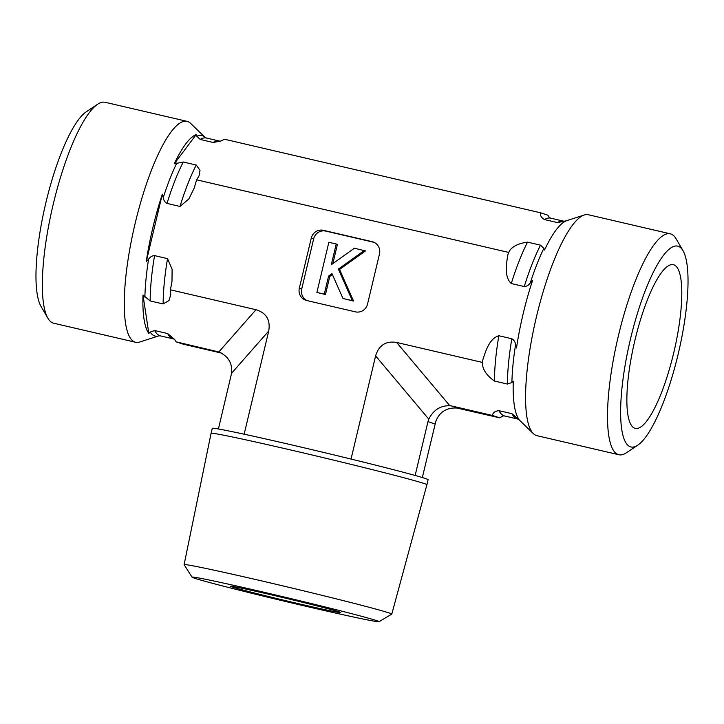 <?xml version="1.0" encoding="UTF-8"?>
<svg xmlns="http://www.w3.org/2000/svg" width="724" height="724" viewBox="0 0 724 724"><rect width="100%" height="100%" fill="white"/><g stroke="black" fill="none" stroke-linecap="round" stroke-linejoin="round"><path stroke-width="1.09" d="M272.477 595.101A56.707 1.186 -166.6 0 0 230.404 586.241A56.707 1.186 -166.6 0 0 285.274 600.558A56.707 1.186 -166.6 0 0 340.714 612.522A56.707 1.186 -166.6 0 0 272.477 595.101M376.38 620.54A96.111 2.009 13.4 0 1 379.014 621.717A96.111 2.009 13.4 0 1 285.084 601.363A96.111 2.009 13.4 0 1 192.077 577.182A96.111 2.009 13.4 0 1 273.618 594.513A96.111 2.009 13.4 0 1 376.38 620.54M379.014 621.717L391.738 614.16A106.745 2.235 -166.6 0 0 391.774 614.124A106.745 2.235 -166.6 0 0 388.815 612.857A106.745 2.235 -166.6 0 0 275.772 584.205A106.745 2.235 -166.6 0 0 184.104 564.648A106.745 2.235 -166.6 0 0 184.122 564.693L192.077 577.182M184.104 564.648L211.082 433.305A110.935 2.326 13.4 0 1 211.091 433.305A110.935 2.326 13.4 0 1 306.379 453.64A110.935 2.326 13.4 0 1 423.839 483.415A110.935 2.326 13.4 0 1 426.907 484.727L428.101 479.713A110.935 2.326 13.4 0 0 425.033 478.401A110.935 2.326 13.4 0 0 354.063 459.794A110.935 2.326 13.4 0 0 346.814 458.03L354.063 459.794M211.091 433.305L212.286 428.291A110.935 2.326 13.4 0 1 242.938 433.938L248.395 435.124A110.935 2.326 13.4 0 1 346.814 458.03M242.938 433.938A110.935 2.326 13.4 0 1 248.395 435.124M97.659 104.22L86.256 111.822A103.107 24.942 103.1 0 0 45.893 202.666A103.107 24.942 103.1 0 0 40.987 306.324L47.865 318.18A113.415 27.431 -76.9 0 1 53.259 204.15A113.415 27.431 -76.9 0 1 97.659 104.22A113.415 27.431 -76.9 0 1 105.125 102.283L187.054 121.351A113.415 27.431 -76.9 0 1 187.625 121.514A113.415 27.431 -76.9 0 1 190.638 123.397L205.082 137.406A102.944 24.897 103.1 0 0 202.349 135.696A102.944 24.897 103.1 0 0 196.847 136.275L196.195 134.583A103.939 25.141 103.1 0 0 174.249 163.841L183.263 162.013L196.24 165.036L200.014 170.312L199.046 175.896L196.602 179.805L194.249 188.014L188.828 198.991L179.977 206.44L167 203.417C164.882 202.231 163.624 200.286 163.244 197.589L162.33 194.177A103.939 25.141 103.1 0 0 146.212 261.826L148.574 259.174C150.13 256.929 152.131 255.744 154.565 255.608L167.543 258.631L172.104 269.256L171.986 281.536L170.402 289.808L170.746 294.614L169.009 300.523L163.144 303.944L150.167 300.922L142.99 295.021A103.939 25.141 103.1 0 0 148.827 333.411L150.203 332.072L154.674 330.542L167.651 333.565L174.475 339.294L176.167 341.855L183.299 344.208L221.245 353.031M150.203 332.072A102.944 24.897 103.1 0 0 158.9 335.836L139.75 342.027A113.415 27.431 -76.9 0 1 135.641 342.28L53.712 323.221A113.415 27.431 -76.9 0 1 47.865 318.18M135.641 342.28A113.415 27.431 -76.9 0 1 134.628 225.598A113.415 27.431 -76.9 0 1 187.054 121.351M503.189 415.956L499.56 417.802L492.429 415.458C492.872 412.698 495.044 411.105 498.954 410.662L511.931 413.685L519.108 419.585A103.939 25.141 -76.9 0 1 513.271 381.195L511.895 382.534L507.434 384.064L494.447 381.041C486.818 375.593 482.808 369.837 482.428 363.756L482.799 359.928C485.623 351.14 489.406 338.515 498.845 335.737L511.823 338.751C513.94 339.945 515.189 341.891 515.579 344.588L516.493 347.991A103.939 25.141 -76.9 0 1 532.611 280.351L530.249 283.003C528.683 285.238 526.692 286.433 524.257 286.559L511.28 283.546C504.085 276.894 506.402 263.916 507.841 254.812L509.207 251.309C512.203 246.45 518.312 243.391 527.543 242.133L540.52 245.155L543.869 248.323L544.52 250.015A103.939 25.141 -76.9 0 1 566.476 220.757L557.462 222.585L544.475 219.562C541.163 217.544 539.896 215.29 540.701 212.829L224.44 139.225L220.766 141.09L213.173 142.465L200.195 139.442L196.847 136.275M142.99 295.021L148.827 333.411M540.701 212.829L547.833 215.173L549.407 217.562M196.195 134.583L174.249 163.841M634.948 340.171A84.029 20.326 -76.9 0 1 672.297 264.568A84.029 20.326 -76.9 0 1 673.709 352.914A84.029 20.326 -76.9 0 1 634.26 428.029A84.029 20.326 -76.9 0 1 634.948 340.171M683.013 250.703L676.135 238.848A113.415 27.431 103.1 0 0 670.858 233.97A113.415 27.431 103.1 0 0 670.288 233.816A113.415 27.431 103.1 0 0 617.862 338.063A113.415 27.431 103.1 0 0 618.875 454.744A113.415 27.431 103.1 0 0 626.341 452.808L637.744 445.206A103.107 24.942 -76.9 0 1 630.034 340.895A103.107 24.942 -76.9 0 1 683.013 250.703A103.107 24.942 -76.9 0 1 678.107 354.362A103.107 24.942 -76.9 0 1 637.744 445.206M670.288 233.816L588.359 214.747A113.415 27.431 103.1 0 0 584.25 215.001A113.415 27.431 103.1 0 0 535.932 318.994A113.415 27.431 103.1 0 0 533.362 433.631A113.415 27.431 103.1 0 0 536.946 435.676L618.875 454.744M422.336 477.55L435.794 421.459C439.459 412.019 446.464 407.54 456.808 408.019L499.56 417.802M459.369 408.454L452.238 406.11L492.429 415.458M364.29 250.531L338.361 269.084L352.344 300.668L342.986 298.496L331.981 273.645L328.587 276.07L324.28 294.143L316.904 292.424L328.85 242.287L336.226 243.997L331.293 264.731L354.362 248.223L365.475 250.92L339.547 269.473L338.361 269.084M339.547 269.473L353.538 301.057L352.344 300.668M353.538 301.057L342.986 298.496M332.397 274.586L329.773 276.468L328.587 276.07M329.773 276.468L325.474 294.532L324.28 294.143M325.474 294.532L316.904 292.424M332.832 263.627L337.42 244.395L336.226 243.997M218.404 428.97L231.58 373.258C232.549 363.285 228.304 356.181 218.838 351.964L176.167 341.855M244.16 434.138L268.722 331.022C270.604 319.999 266.36 312.904 255.988 309.718L170.402 289.808M374.091 242.341L325.791 231.101A10.308 10 -71.8 0 0 313.655 238.866L301.709 289.003L299.329 288.215A10.308 10 -71.8 0 0 306.686 300.514L355.412 311.854A10.308 10 -71.8 0 0 367.539 304.089L379.485 253.952A10.308 10 -71.8 0 0 372.136 241.662L373.774 242.196M301.709 289.003A10.308 10 -71.8 0 0 307.103 300.614M299.329 288.215L311.275 238.078L313.655 238.866M325.791 231.101L323.411 230.323A10.308 10 -71.8 0 0 311.275 238.078M323.411 230.323L372.136 241.662M162.33 194.177L146.212 261.826M452.238 406.11L449.812 405.721C440.391 405.54 433.386 410.019 428.789 419.16L427.965 421.63L435.106 423.974M482.211 362.371L396.625 342.452C385.91 340.723 378.905 345.203 375.611 355.891L428.789 419.16M415.142 475.478L427.965 421.63M351.049 459.007L375.611 355.891M196.602 179.805L508.42 252.368M220.82 141.062L219.372 141.044A101.559 24.562 103.1 0 0 213.173 142.465M196.24 165.036A101.559 24.562 103.1 0 0 179.977 206.44M167.543 258.631A101.559 24.562 103.1 0 0 163.144 303.944M219.372 141.044L206.385 138.022A101.559 24.562 103.1 0 0 200.195 139.442M183.263 162.013A101.559 24.562 103.1 0 0 167 203.417M154.565 255.608A101.559 24.562 103.1 0 0 150.167 300.922M176.864 162.909A102.944 24.897 103.1 0 0 163.244 197.589M148.574 259.174A102.944 24.897 103.1 0 0 144.891 297.121M167.651 333.565A101.559 24.562 103.1 0 0 173.326 338.877L174.475 339.303M154.674 330.542A101.559 24.562 103.1 0 0 160.348 335.864L173.326 338.877M482.428 363.756A111.867 27.059 -76.9 0 1 482.799 359.928M507.841 254.812A111.867 27.059 -76.9 0 1 509.207 251.309M511.931 413.685A101.559 24.562 -76.9 0 0 517.615 419.006L504.628 415.983A101.559 24.562 -76.9 0 1 498.954 410.662M494.447 381.041A101.559 24.562 -76.9 0 1 498.845 335.737M511.28 283.546A101.559 24.562 -76.9 0 1 527.543 242.133M507.434 384.064A101.559 24.562 -76.9 0 1 511.823 338.751M524.257 286.559A101.559 24.562 -76.9 0 1 540.52 245.155M517.615 419.006L518.918 419.63A102.944 24.897 -76.9 0 1 517.207 417.486M511.895 382.534A102.944 24.897 -76.9 0 1 515.579 344.588M530.249 283.003A102.944 24.897 -76.9 0 1 543.869 248.323M563.851 221.689A102.944 24.897 -76.9 0 1 565.1 221.191L584.25 215.001M544.475 219.562A101.559 24.562 -76.9 0 1 550.674 218.15L549.362 217.526M557.462 222.585A101.559 24.562 -76.9 0 1 563.652 221.173L550.674 218.15M216.358 351.212L219.743 352.326M231.58 373.258L268.722 331.022M255.988 309.718L218.838 351.964M396.625 342.452L449.812 405.721M391.774 614.124L426.907 484.727M206.385 138.022L205.082 137.406M158.9 335.836L160.348 335.864M504.628 415.983L503.234 415.938M518.918 419.63L533.362 433.631M565.1 221.191L563.652 221.173"/></g></svg>
